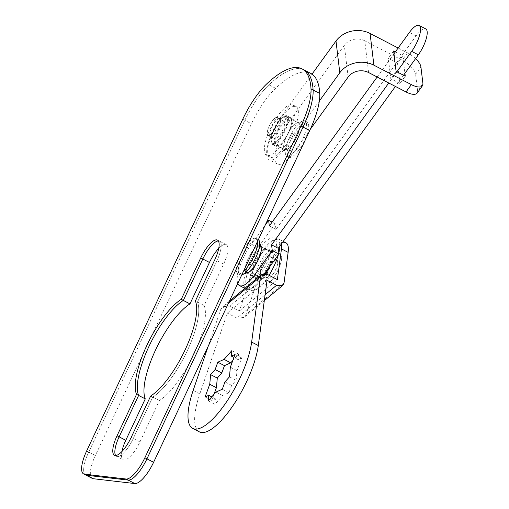 <?xml version="1.0" encoding="UTF-8"?>
<svg xmlns="http://www.w3.org/2000/svg" width="509" height="509" viewBox="0 0 509 509"><rect width="100%" height="100%" fill="white"/><g stroke="black" fill="none" stroke-linecap="round" stroke-linejoin="round"><path stroke-width="0.38" stroke-dasharray="2.54 1.91" d="M274.224 129.331A15.085 4.81 117.4 0 1 284.397 116.567A15.085 4.81 117.4 0 1 284.372 130.508A15.085 4.81 117.4 0 1 271.322 141.782A15.085 4.81 117.4 0 1 274.224 129.331M271.723 127.365A10.135 3.232 117.4 0 1 278.563 118.788A10.135 3.232 117.4 0 1 279.804 118.762A10.135 3.232 117.4 0 1 278.544 128.16A10.135 3.232 117.4 0 1 270.47 136.762A10.135 3.232 117.4 0 1 269.776 135.738A10.135 3.232 117.4 0 1 271.723 127.365M269.229 126.073A10.135 3.232 117.4 0 1 277.303 117.464A10.135 3.232 117.4 0 1 276.05 126.862A10.135 3.232 117.4 0 1 267.969 135.464A10.135 3.232 117.4 0 1 269.229 126.073M92.307 478.435A24.725 7.889 117.4 0 1 95.374 455.517L251.478 123.782A49.456 15.773 117.4 0 1 275.604 88.292A113.749 36.279 117.4 0 1 310.738 73.398M218.736 248.354A21.015 6.706 117.4 0 1 226.212 244.632A21.015 6.706 117.4 0 1 223.61 264.114L204.122 305.521A56.874 18.139 117.4 0 1 193.827 354.429A56.874 18.139 117.4 0 1 159.412 400.532L139.93 441.939A21.015 6.706 117.4 0 1 123.178 459.78A21.015 6.706 117.4 0 1 121.918 451.521M95.374 455.517L88.719 452.062A24.725 7.889 -62.6 0 0 85.652 474.986A24.725 7.889 117.4 0 1 88.719 452.062L244.816 120.334A49.456 15.773 117.4 0 1 268.943 84.838A113.749 36.279 117.4 0 1 304.083 69.949A113.749 36.279 117.4 0 0 268.943 84.838A49.456 15.773 -62.6 0 0 244.816 120.334L251.478 123.782M226.212 244.632L219.557 241.177A21.015 6.706 117.4 0 0 218.367 240.929A21.015 6.706 117.4 0 1 219.557 241.177A21.015 6.706 117.4 0 1 216.949 260.659L197.467 302.066A56.874 18.139 117.4 0 1 187.172 350.981A56.874 18.139 117.4 0 1 152.757 397.084L133.269 438.491A21.015 6.706 117.4 0 1 116.523 456.325A21.015 6.706 117.4 0 1 115.632 455.498A21.015 6.706 117.4 0 0 116.523 456.325L114.442 455.25M204.122 305.521L197.467 302.066A56.874 18.139 117.4 0 1 187.172 350.981A56.874 18.139 117.4 0 1 152.757 397.084L133.269 438.491A21.015 6.706 117.4 0 1 116.523 456.325L123.178 459.78M159.412 400.532L150.677 396.002M86.638 450.987L88.719 452.062L244.816 120.334L242.736 119.252M217.477 240.102L219.557 241.177A21.015 6.706 117.4 0 1 216.949 260.659L197.467 302.066L195.386 300.991M267.683 257.643A10.135 3.232 -62.6 0 0 261.473 267.174A10.135 3.232 -62.6 0 0 261.009 274.733A10.135 3.232 -62.6 0 0 263.668 273.829A10.135 3.232 -62.6 0 0 269.878 264.298A10.135 3.232 -62.6 0 0 270.343 256.733A10.135 3.232 -62.6 0 0 267.683 257.643M274.345 261.098A10.135 3.232 -62.6 0 0 268.135 270.623A10.135 3.232 -62.6 0 0 267.664 278.188A10.135 3.232 -62.6 0 0 270.324 277.278A10.135 3.232 -62.6 0 0 276.533 267.753A10.135 3.232 -62.6 0 0 276.998 260.188A10.135 3.232 -62.6 0 0 274.345 261.098M199.388 431.861A59.343 18.928 117.4 0 1 199.821 393.871L227.338 313.092L236.908 318.055L265.1 294.762M285.994 242.844A29.675 9.467 -62.6 0 0 258.89 276.533L245.949 314.524L243.932 317.495L236.908 318.055M228.458 303.211L220.683 309.637L208.219 346.222M220.683 309.637L222.694 306.666L229.718 306.106L267.791 274.644M281.604 243.684A29.675 9.467 -62.6 0 0 279.333 239.395A29.675 9.467 -62.6 0 0 252.229 273.085L239.294 311.069L229.718 306.106M213.965 394.36L211.757 400.411L215.39 398.782L214.874 404.324L222.649 395.525L228.942 392.7L231.633 385.358L236.119 380.274L237.009 370.667L241.66 357.948L238.034 359.577L238.543 354.029L232.791 360.537M227.338 313.092L267.034 280.287M239.294 311.069L277.36 279.606M238.543 354.029L231.888 350.574M238.034 359.577L233.924 357.445M241.66 357.948L235.005 354.493M237.009 370.667L230.348 367.212M236.119 380.274L229.464 376.819M231.633 385.358L224.972 381.903M228.942 392.7L222.287 389.245M222.649 395.525L215.994 392.07M214.874 404.324L208.219 400.876M215.39 398.782L211.738 396.886M211.757 400.411L205.095 396.956M274.306 129.509A16.072 5.128 117.4 0 1 287.114 115.867A16.072 5.128 117.4 0 1 285.123 130.762A16.072 5.128 117.4 0 1 272.315 144.403A16.072 5.128 117.4 0 1 274.306 129.509M277.634 131.233A16.072 5.128 117.4 0 1 290.442 117.592A16.072 5.128 117.4 0 1 288.45 132.493A16.072 5.128 117.4 0 1 275.643 146.128A16.072 5.128 117.4 0 1 277.634 131.233M292.605 132.976A28.434 9.073 117.4 0 1 269.948 157.103A28.434 9.073 117.4 0 1 273.473 130.749A28.434 9.073 117.4 0 1 296.13 106.616A28.434 9.073 117.4 0 1 292.605 132.976M289.277 131.246A28.434 9.073 117.4 0 1 266.621 155.379A28.434 9.073 117.4 0 1 270.145 129.025A28.434 9.073 117.4 0 1 292.802 104.892A28.434 9.073 117.4 0 1 289.277 131.246M291.555 120.888A15.085 4.81 -62.6 0 0 290.404 118.686A15.085 4.81 -62.6 0 0 280.796 127.008A15.085 4.81 -62.6 0 0 275.356 143.264A15.085 4.81 -62.6 0 0 276.514 145.466A15.085 4.81 -62.6 0 0 286.122 137.15A15.085 4.81 -62.6 0 0 291.555 120.888M299.877 125.201A15.085 4.81 -62.6 0 0 298.726 123A15.085 4.81 -62.6 0 0 289.118 131.322A15.085 4.81 -62.6 0 0 283.678 147.578A15.085 4.81 -62.6 0 0 284.836 149.786A15.085 4.81 -62.6 0 0 294.437 141.464A15.085 4.81 -62.6 0 0 299.877 125.201M319.334 101.03L285.364 147.947L293.687 152.261A31.157 9.938 117.4 0 1 277.437 164.051A31.157 9.938 117.4 0 1 275.051 159.502A31.157 9.938 117.4 0 1 289.869 120.525L344.313 45.32L348.131 77.063M293.687 152.261L310.248 129.388M399.934 83.476L390.785 78.73L388.329 58.325L397.484 63.071L399.934 83.476L405.247 76.14M368.58 72.532L364.762 40.79L402.212 60.208A14.837 5.962 -144.1 0 1 415.605 74.244L420.911 66.902M422.915 83.527L417.603 90.869L415.605 74.244M417.603 90.869A14.837 5.962 -144.1 0 1 417.138 93.096M395.353 51.88L402.791 55.735L404.916 73.353M415.573 58.624A14.837 5.962 35.9 0 0 407.524 52.872L398.146 48.011M311.992 74.155L281.547 116.205A31.157 9.938 -62.6 0 0 266.729 155.188A31.157 9.938 -62.6 0 0 269.115 159.737A31.157 9.938 -62.6 0 0 285.364 147.947M364.762 40.79A14.837 12.738 173.1 0 0 344.313 45.32M402.791 55.735L397.484 63.071M393.642 50.989L388.329 58.325M396.091 71.394L390.785 78.73M272.576 132.378A9.894 3.156 117.4 0 1 268.084 135.248A9.894 3.156 117.4 0 1 267.988 129.432A9.894 3.156 117.4 0 1 272.703 120.55A9.894 3.156 117.4 0 1 277.195 117.687A9.894 3.156 117.4 0 1 277.29 123.496A9.894 3.156 117.4 0 1 272.576 132.378M279.237 135.833A9.894 3.156 117.4 0 1 274.745 138.702A9.894 3.156 117.4 0 1 274.644 132.887A9.894 3.156 117.4 0 1 279.358 124.005A9.894 3.156 117.4 0 1 283.85 121.136A9.894 3.156 117.4 0 1 283.946 126.951A9.894 3.156 117.4 0 1 279.237 135.833M279.206 138.792A14.837 4.734 117.4 0 1 272.468 143.093A14.837 4.734 117.4 0 1 272.321 134.37A14.837 4.734 117.4 0 1 279.39 121.047A14.837 4.734 117.4 0 1 286.128 116.746A14.837 4.734 117.4 0 1 286.274 125.468A14.837 4.734 117.4 0 1 279.206 138.792M291.689 145.262A14.837 4.734 117.4 0 1 284.951 149.563A14.837 4.734 117.4 0 1 283.933 148.062A14.837 4.734 117.4 0 1 291.873 127.524A14.837 4.734 117.4 0 1 296.798 123.254A14.837 4.734 117.4 0 1 298.611 123.223A14.837 4.734 117.4 0 1 298.758 131.939A14.837 4.734 117.4 0 1 291.689 145.262M295.818 150.378A19.781 6.312 117.4 0 1 286.834 156.11A19.781 6.312 117.4 0 1 285.479 154.112A19.781 6.312 117.4 0 1 296.066 126.722A19.781 6.312 117.4 0 1 302.632 121.034A19.781 6.312 117.4 0 1 305.05 120.989A19.781 6.312 117.4 0 1 305.241 132.614A19.781 6.312 117.4 0 1 295.818 150.378M297.899 151.459A19.781 6.312 117.4 0 1 288.915 157.192A19.781 6.312 117.4 0 1 288.718 145.568A19.781 6.312 117.4 0 1 298.147 127.797A19.781 6.312 117.4 0 1 307.131 122.071A19.781 6.312 117.4 0 1 307.321 133.695A19.781 6.312 117.4 0 1 297.899 151.459M258.839 257.039A16.072 5.128 117.4 0 1 268.498 249.092A16.072 5.128 117.4 0 1 263.357 269.687A16.072 5.128 117.4 0 1 253.698 277.628A16.072 5.128 117.4 0 1 258.839 257.039M262.173 258.763A16.072 5.128 117.4 0 1 271.825 250.822A16.072 5.128 117.4 0 1 266.684 271.412A16.072 5.128 117.4 0 1 257.026 279.358A16.072 5.128 117.4 0 1 262.173 258.763M269.045 275.293A28.434 9.073 117.4 0 1 268.421 276.279A28.434 9.073 117.4 0 1 251.338 290.334A28.434 9.073 117.4 0 1 260.436 253.902A28.434 9.073 117.4 0 1 277.52 239.841A28.434 9.073 117.4 0 1 279.791 246.184M265.558 273.817A28.434 9.073 117.4 0 1 265.094 274.548A28.434 9.073 117.4 0 1 248.004 288.603A28.434 9.073 117.4 0 1 257.109 252.171A28.434 9.073 117.4 0 1 274.192 238.117A28.434 9.073 117.4 0 1 269.229 267.384M278.805 252.948A28.434 9.073 117.4 0 1 278.308 254.837M281.611 258.858A17.312 5.523 -62.6 0 0 273.549 257.529A17.312 5.523 -62.6 0 0 263.058 279.517A17.312 5.523 -62.6 0 0 270.044 281.967A17.312 5.523 -62.6 0 0 281.458 259.953A17.312 5.523 -62.6 0 0 281.611 258.858M271.641 275.846A9.894 3.156 117.4 0 1 267.779 277.971A9.894 3.156 117.4 0 1 267.849 271.653A9.894 3.156 117.4 0 1 273.028 262.529A9.894 3.156 117.4 0 1 276.883 260.404A9.894 3.156 117.4 0 1 276.82 266.722A9.894 3.156 117.4 0 1 271.641 275.846M266.372 259.075A9.894 3.156 -62.6 0 0 261.187 268.198A9.894 3.156 -62.6 0 0 261.123 274.516A9.894 3.156 -62.6 0 0 264.979 272.398A9.894 3.156 -62.6 0 0 270.164 263.268A9.894 3.156 -62.6 0 0 270.228 256.956A9.894 3.156 -62.6 0 0 266.372 259.075M266.716 255.747A14.837 4.734 -62.6 0 0 258.947 269.433A14.837 4.734 -62.6 0 0 258.846 278.907A14.837 4.734 -62.6 0 0 264.635 275.725A14.837 4.734 -62.6 0 0 272.404 262.04A14.837 4.734 -62.6 0 0 272.506 252.566A14.837 4.734 -62.6 0 0 266.716 255.747M261.041 247.59A14.837 4.734 -62.6 0 0 260.023 246.089A14.837 4.734 -62.6 0 0 254.233 249.27A14.837 4.734 -62.6 0 0 246.464 262.962A14.837 4.734 -62.6 0 0 246.362 272.436A14.837 4.734 -62.6 0 0 248.176 272.398M258.356 239.675A19.781 6.312 -62.6 0 0 258.139 239.542A19.781 6.312 -62.6 0 0 250.422 243.786A19.781 6.312 -62.6 0 0 240.057 262.033A19.781 6.312 -62.6 0 0 239.924 274.663A19.781 6.312 -62.6 0 0 241.839 274.784M257.573 241.342A19.781 6.312 -62.6 0 0 256.059 238.466A19.781 6.312 -62.6 0 0 248.341 242.704A19.781 6.312 -62.6 0 0 237.977 260.952A19.781 6.312 -62.6 0 0 237.843 273.587A19.781 6.312 -62.6 0 0 243.372 271.526M247.03 272.837A15.085 4.81 117.4 0 1 246.248 272.652A15.085 4.81 117.4 0 1 252.267 251.58A15.085 4.81 117.4 0 1 260.137 245.872A15.085 4.81 117.4 0 1 260.735 246.407M258.928 255.034A15.085 4.81 117.4 0 1 266.792 249.321A15.085 4.81 117.4 0 1 260.773 270.4A15.085 4.81 117.4 0 1 252.903 276.107A15.085 4.81 117.4 0 1 258.928 255.034M264.667 273.689L261.671 277.831A29.675 9.467 117.4 0 1 246.191 289.055A29.675 9.467 117.4 0 1 258.031 247.603L275.293 223.756L275.973 229.425L416.063 35.923A18.547 5.917 117.4 0 1 425.734 28.905M403.535 75.256L395.429 86.454M237.767 283.437A29.675 9.467 117.4 0 1 251.376 244.148L265.31 224.895M396.88 71.801L388.768 82.999M377.175 76.986L393.972 53.782M275.293 223.756L272.118 222.109M275.973 229.425L269.318 225.971M275.604 88.292L266.862 83.756M139.93 441.939L131.188 437.409M223.61 264.114L214.868 259.584M199.821 393.871L193.166 390.416M258.89 276.533L252.229 273.085M284.022 283.055L245.949 314.524M407.524 52.872L402.212 60.208M289.869 120.525L281.547 116.205M258.031 247.603L251.376 244.148M261.671 277.831L259.164 276.527M416.063 35.923L409.401 32.468M278.563 118.788L284.397 116.567M277.303 117.464L279.804 118.762M267.969 135.464L270.47 136.762M269.776 135.738L271.322 141.782M267.664 278.188L261.009 274.733M283.239 241.419L279.333 239.395M264.311 300.66L243.932 317.495M229.47 301.067L222.694 306.666M276.998 260.188L270.343 256.733M290.442 117.592L287.114 115.867M269.948 157.103L266.621 155.379M296.13 106.616L292.802 104.892M275.643 146.128L272.315 144.403M298.726 123L290.404 118.686M284.836 149.786L276.514 145.466M277.437 164.051L269.115 159.737M268.084 135.248L274.745 138.702M272.468 143.093L284.951 149.563M283.933 148.062L285.479 154.112M286.834 156.11L288.915 157.192M305.05 120.989L307.131 122.071M296.798 123.254L302.632 121.034M286.128 116.746L298.611 123.223M277.195 117.687L283.85 121.136M271.825 250.822L268.498 249.092M251.338 290.334L248.004 288.603M277.52 239.841L274.192 238.117M257.026 279.358L253.698 277.628M267.779 277.971L261.123 274.516M258.846 278.907L247.132 272.83M247.088 272.811L246.362 272.436M239.924 274.663L237.843 273.587M258.139 239.542L256.059 238.466M272.506 252.566L260.793 246.49M260.748 246.471L260.023 246.089M276.883 260.404L270.228 256.956M270.044 281.967A39.842 39.842 0 0 0 281.458 259.953M266.792 249.321L260.137 245.872M246.191 289.055L244.848 288.361M252.903 276.107L246.248 272.652"/><path stroke-width="0.76" d="M121.918 451.521A21.015 6.706 117.4 0 1 125.787 440.298L145.269 398.891L138.613 395.436A56.874 18.139 117.4 0 1 148.908 346.527A56.874 18.139 117.4 0 1 183.323 300.425L202.811 259.017A21.015 6.706 117.4 0 1 218.367 240.929A21.015 6.706 117.4 0 0 202.811 259.017L200.731 257.936A21.015 6.706 117.4 0 1 217.477 240.102A21.015 6.706 117.4 0 1 214.868 259.584L195.386 300.991A56.874 18.139 117.4 0 1 185.091 349.899A56.874 18.139 117.4 0 1 150.677 396.002L131.188 437.409A21.015 6.706 117.4 0 1 114.442 455.25A21.015 6.706 117.4 0 1 117.051 435.768L136.533 394.36A56.874 18.139 117.4 0 1 146.827 345.452A56.874 18.139 117.4 0 1 181.242 299.343L200.731 257.936M145.269 398.891A56.874 18.139 117.4 0 1 155.563 349.982A56.874 18.139 117.4 0 1 189.978 303.879L209.466 262.466A21.015 6.706 117.4 0 1 218.736 248.354M83.571 473.904A24.725 7.889 -62.6 0 1 86.638 450.987L242.736 119.252A49.456 15.773 -62.6 0 1 266.862 83.756A113.749 36.279 117.4 0 1 302.002 68.868L304.083 69.949A113.749 36.279 117.4 0 1 313.099 89.972A49.456 15.773 117.4 0 1 303.046 127.104A49.456 15.773 -62.6 0 0 313.099 89.972A113.749 36.279 117.4 0 0 304.083 69.949L310.738 73.398A113.749 36.279 117.4 0 1 319.754 93.427A49.456 15.773 117.4 0 1 309.707 130.558L153.603 462.287A24.725 7.889 117.4 0 1 134.828 483.55L93.23 478.714A24.725 7.889 117.4 0 1 92.307 478.435L85.652 474.986A24.725 7.889 -62.6 0 0 86.575 475.26A24.725 7.889 117.4 0 1 85.652 474.986L83.571 473.904A24.725 7.889 -62.6 0 0 84.494 474.184L93.23 478.714M134.828 483.55L128.166 480.095L86.575 475.26L128.166 480.095A24.725 7.889 -62.6 0 0 146.948 458.838A24.725 7.889 117.4 0 1 128.166 480.095L126.086 479.02L84.494 474.184M309.707 130.558L303.046 127.104L146.948 458.838L153.603 462.287M125.787 440.298L119.131 436.843A21.015 6.706 117.4 0 0 115.632 455.498A21.015 6.706 117.4 0 1 119.131 436.843L138.613 395.436L136.533 394.36M189.978 303.879L183.323 300.425L202.811 259.017L209.466 262.466M117.051 435.768L119.131 436.843L138.613 395.436A56.874 18.139 117.4 0 1 148.908 346.527A56.874 18.139 117.4 0 1 183.323 300.425L181.242 299.343M144.868 457.756L300.965 126.022L303.046 127.104L146.948 458.838L144.868 457.756A24.725 7.889 -62.6 0 1 126.086 479.02M300.965 126.022A49.456 15.773 -62.6 0 0 311.018 88.89L319.754 93.427M302.002 68.868A113.749 36.279 117.4 0 1 311.018 88.89M265.1 294.762L276.603 285.25L267.034 280.287L258.298 345.541A59.343 18.928 117.4 0 1 214.951 426.542A59.343 18.928 117.4 0 1 199.388 431.861L192.733 428.406A59.343 18.928 -62.6 0 0 208.296 423.087A59.343 18.928 -62.6 0 0 251.643 342.086L260.379 276.832L228.458 303.211M208.219 346.222L193.166 390.416A59.343 18.928 -62.6 0 0 192.733 428.406M260.379 276.832L261.601 274.516L267.791 274.644L277.36 279.606L281.471 248.914A29.675 9.467 -62.6 0 0 281.604 243.684M276.603 285.25L282.8 285.377L284.022 283.055L288.126 252.369A29.675 9.467 -62.6 0 0 285.994 242.844L283.239 241.419M231.888 350.574L224.106 359.379L217.82 362.204L215.129 369.547L210.637 374.63L209.753 384.238L205.095 396.956L208.728 395.328L208.219 400.876L215.994 392.07L222.287 389.245L224.972 381.903L229.464 376.819L230.348 367.212L235.005 354.493L231.372 356.122L231.888 350.574M232.791 360.537L230.768 362.834L224.475 365.653L221.784 373.002L217.298 378.085L216.408 387.686L213.965 394.36M233.924 357.445L231.372 356.122M211.738 396.886L208.728 395.328M216.408 387.686L209.753 384.238M217.298 378.085L210.637 374.63M221.784 373.002L215.129 369.547M224.475 365.653L217.82 362.204M230.768 362.834L224.106 359.379M310.248 129.388L348.131 77.063A14.837 12.738 -6.9 0 1 368.58 72.532L406.029 91.951L411.342 84.615L373.892 65.19A24.725 21.225 173.1 0 0 339.808 72.749L319.334 101.03M411.342 84.615A14.837 5.962 35.9 0 0 422.451 85.754L417.138 93.096A14.837 5.962 -144.1 0 1 406.029 91.951M422.451 85.754A14.837 5.962 35.9 0 0 422.915 83.527L420.911 66.902A14.837 5.962 35.9 0 0 415.573 58.624M404.916 73.353L405.247 76.14L396.091 71.394L393.642 50.989L395.353 51.88M398.146 48.011L370.075 33.454L373.892 65.19M339.808 72.749L335.991 41.006L311.992 74.155M335.991 41.006A24.725 21.225 -6.9 0 1 370.075 33.454M279.791 246.184A28.434 9.073 117.4 0 1 278.805 252.948M278.308 254.837A28.434 9.073 117.4 0 1 269.045 275.293M269.229 267.384A28.434 9.073 117.4 0 1 265.558 273.817M241.839 274.784A19.781 6.312 -62.6 0 0 242.341 274.618L248.176 272.398A14.837 4.734 -62.6 0 0 252.152 269.255A14.837 4.734 -62.6 0 0 261.041 247.59L259.495 241.546A19.781 6.312 -62.6 0 0 258.356 239.675M242.341 274.618A19.781 6.312 -62.6 0 0 247.641 270.425A19.781 6.312 -62.6 0 0 259.495 241.546M243.372 271.526A19.781 6.312 -62.6 0 0 245.561 269.344A19.781 6.312 -62.6 0 0 257.573 241.342M260.735 246.407A15.085 4.81 117.4 0 1 254.118 266.945A15.085 4.81 117.4 0 1 247.03 272.837M393.972 53.782L409.401 32.468A18.547 5.917 117.4 0 1 419.079 25.45L425.734 28.905A18.547 5.917 117.4 0 1 418.334 54.813L403.535 75.256M395.429 86.454L278.245 248.316L278.932 253.985L264.667 273.689M388.768 82.999L271.59 244.861L272.27 250.53L255.009 274.376A29.675 9.467 117.4 0 1 239.529 285.606A29.675 9.467 117.4 0 1 237.767 283.437M419.079 25.45A18.547 5.917 117.4 0 1 411.679 51.358L396.88 71.801M265.31 224.895L268.637 220.302L269.318 225.971L377.175 76.986M272.118 222.109L268.637 220.302M278.245 248.316L271.59 244.861M278.932 253.985L272.27 250.53M258.298 345.541L251.643 342.086M288.126 252.369L281.471 248.914M259.164 276.527L255.009 274.376M418.334 54.813L411.679 51.358M282.8 285.377L264.311 300.66M261.601 274.516L229.47 301.067M244.848 288.361L239.529 285.606"/></g></svg>
